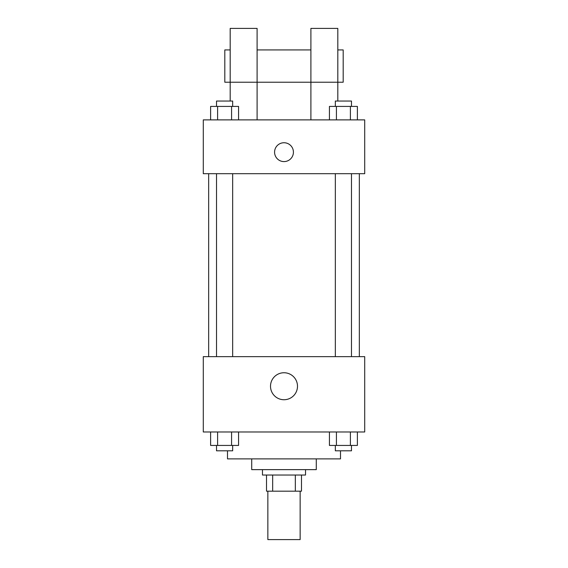 <?xml version="1.0" encoding="UTF-8"?>
<svg xmlns="http://www.w3.org/2000/svg" width="568" height="568" viewBox="0 0 568 568"><rect width="100%" height="100%" fill="white"/><g stroke="black" fill="none" stroke-linecap="round" stroke-linejoin="round"><path stroke-width="0.85" d="M267.855 491.171L267.855 539.6L300.145 539.6L300.145 491.171M295.325 475.025L295.325 491.171L266.513 491.171L266.513 475.025M295.325 491.171L301.487 491.171L301.487 475.025L301.487 491.171M305.527 469.644L305.527 475.025L262.473 475.025L262.473 469.644M272.675 475.025L272.675 491.171M316.284 458.887L316.284 469.644L251.716 469.644L251.716 458.887M340.502 450.815L340.502 458.887L227.498 458.887L227.498 450.815M364.713 431.978L203.287 431.978L203.287 356.647L364.713 356.647L364.713 431.978M297.497 386.24A13.497 13.497 0 0 1 277.255 397.927A13.497 13.497 0 0 1 277.255 374.553A13.497 13.497 0 0 1 297.497 386.24M359.338 173.687L359.338 356.647M335.333 356.647L335.333 173.687M232.667 173.687L232.667 356.647M364.713 173.687L203.287 173.687L203.287 119.876L364.713 119.876L364.713 173.687M284 142.745A9.415 9.415 0 0 1 292.158 156.874A9.415 9.415 0 0 1 275.842 156.874A9.415 9.415 0 0 1 284 142.745M230.189 101.047L230.189 28.4L257.098 28.4L257.098 119.876M230.189 49.927L224.807 49.927L224.807 82.211L310.902 82.211L310.902 28.4L337.811 28.4L337.811 101.047M310.902 119.876L310.902 82.211L343.193 82.211L343.193 49.927L337.811 49.927M357.386 431.978L357.386 445.433L329.426 445.433L329.426 431.978M350.399 431.978L350.399 445.433M336.419 431.978L336.419 445.433M351.478 445.433L351.478 450.815L335.333 450.815L335.333 445.433M238.574 431.978L238.574 445.433L210.614 445.433L210.614 431.978M231.581 431.978L231.581 445.433M217.601 431.978L217.601 445.433M232.667 445.433L232.667 450.815L216.522 450.815L216.522 445.433M357.386 119.876L357.386 106.422L329.426 106.422L329.426 119.876M350.399 106.422L350.399 119.876M336.419 106.422L336.419 119.876M335.333 106.422L335.333 101.047L351.478 101.047L351.478 106.422M238.574 119.876L238.574 106.422L210.614 106.422L210.614 119.876M231.581 106.422L231.581 119.876M217.601 106.422L217.601 119.876M216.522 106.422L216.522 101.047L232.667 101.047L232.667 106.422M208.662 173.687L208.662 356.647M351.478 356.647L351.478 173.687M216.522 173.687L216.522 356.647M257.098 49.927L310.902 49.927"/></g></svg>
